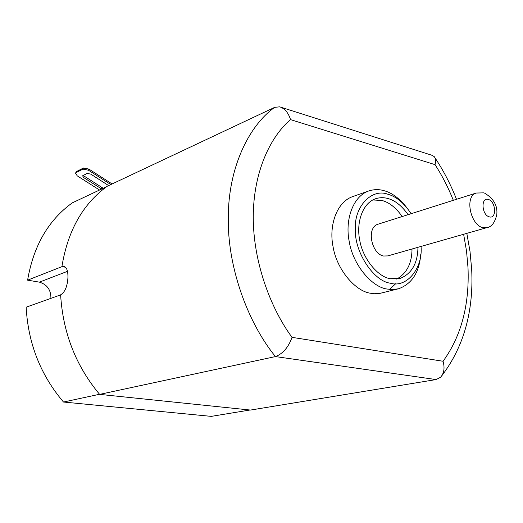 <?xml version="1.0" encoding="UTF-8"?>
<svg xmlns="http://www.w3.org/2000/svg" width="523" height="523" viewBox="0 0 523 523"><rect width="100%" height="100%" fill="white"/><g stroke="black" fill="none" stroke-linecap="round" stroke-linejoin="round"><path stroke-width="0.78" d="M420.754 254.309C419.302 272.359 411.941 283.832 398.663 288.735L392.74 289.579L386.863 289.016C371.807 286.983 352.862 264.736 349.201 241.391C344.932 220.543 352.489 196.916 368.244 191.13C373.612 189.3 378.881 189.156 384.059 190.686C391.838 192.745 399.33 198.282 406.528 207.298M368.244 191.13L352.208 196.766C336.459 202.545 328.836 225.871 333.007 246.411C336.57 269.404 355.372 291.265 370.389 293.22L374.56 293.736L379.639 293.449L398.663 288.735M389.596 289.441L395.676 283.714M421.041 246.425C423.029 268.064 406.757 288.343 390.315 283.185C373.853 281.315 354.679 252.504 355.333 229.976C353.783 206.879 371.539 188.123 387.7 194.183C396.166 196.432 403.978 202.944 411.137 213.698M372.768 199.956L381.98 200.486C389.171 202.336 395.911 207.69 402.207 216.535M417.962 247.307C417.668 263.37 411.712 273.751 400.088 278.452L390.184 278.687C377.9 276.922 362.563 258.65 359.641 239.678C356.209 222.726 362.406 203.427 375.279 198.838C379.528 197.419 383.712 197.308 387.831 198.505C395.022 200.381 401.775 205.768 408.084 214.665M486.704 227.688L387.818 255.91L383.536 256.015C371.493 253.812 366.041 227.668 377.946 224.236L378.214 224.151M453.336 200.302C448.198 187.411 442.098 175.525 435.051 164.647L290.553 119.63C288.304 112.654 284.669 108.385 279.648 106.829L274.68 107.352L107.169 186.28C82.837 203.977 67.755 230.748 61.917 266.586L63.708 266.318C66.709 267.109 68.114 270.934 67.931 277.798C67.304 286.656 64.865 292.324 60.622 294.815C62.937 332.844 75.94 366.035 99.632 394.381L250.478 410.065L436.09 379.567L440.543 377.299C444.079 373.304 444.916 367.957 443.059 361.262C461.227 336.197 469.543 304.981 468 267.606L466.529 251.092L463.626 234.271M436.09 379.567L275.438 356.581L99.632 394.381M99.533 394.27L63.486 402.03C40.598 375.096 28.15 343.48 26.15 307.191L60.622 294.88M63.486 402.03L211.266 416.373L249.948 410.012M106.515 186.744L72.292 202.865C48.404 220.105 33.511 245.869 27.601 280.165L39.388 282.139C47.135 284.499 50.973 289.899 50.914 298.345M65.538 267.233L61.917 266.586M435.051 164.647C435.992 161.045 435.685 158.338 434.123 156.521L431.704 155.2L279.648 106.829M274.68 107.352C247.601 126.625 228.152 169.988 228.316 217.509C227.296 264.586 246.451 320.985 275.438 356.581C282.871 353.764 288.402 347.35 292.037 337.348L443.059 361.262M62.047 266.612L27.601 280.165M412.026 249C411.882 263.396 406.77 273.424 396.689 279.092M103.24 188.287L83.085 175.427M76.45 171.57L75.495 173.146L76.45 171.57L83.438 168.014L88.903 169.079L112.085 183.959M101.717 189.006L83.726 177.611L82.582 175.82L87.132 173.407L90.76 174.12L108.64 185.587M99.566 190.019L77.234 175.846L75.495 173.146M75.992 172.688L82.98 169.138L83.438 168.014M110.824 184.554L88.452 170.21L82.98 169.138M484.644 193.157C493.705 198.583 497.752 205.735 496.785 214.62C494.902 222.595 491.633 226.923 486.978 227.61L482.69 227.616C470.53 224.923 464.346 196.426 476.205 193.046L377.946 224.236M488.377 199.466C495.974 201.362 496.968 219.333 489.299 216.849C481.605 215.018 480.676 196.792 488.377 199.466M290.553 119.63C270.247 136.732 253.394 172.139 253.263 216.738C253.112 261.323 270.273 307.897 292.037 337.348M67.474 271.339L39.388 282.139M88.903 169.079L88.452 170.21M101.168 188.698L101.606 187.587M83.726 177.611L84.177 176.486M471.72 270.175C473.596 311.826 463.64 347.01 441.837 375.73M471.687 269.515L470.014 251.419L466.817 233.363M456.501 199.296C450.702 184.475 443.517 170.622 434.94 157.737M483.67 192.856L476.205 193.046"/></g></svg>

